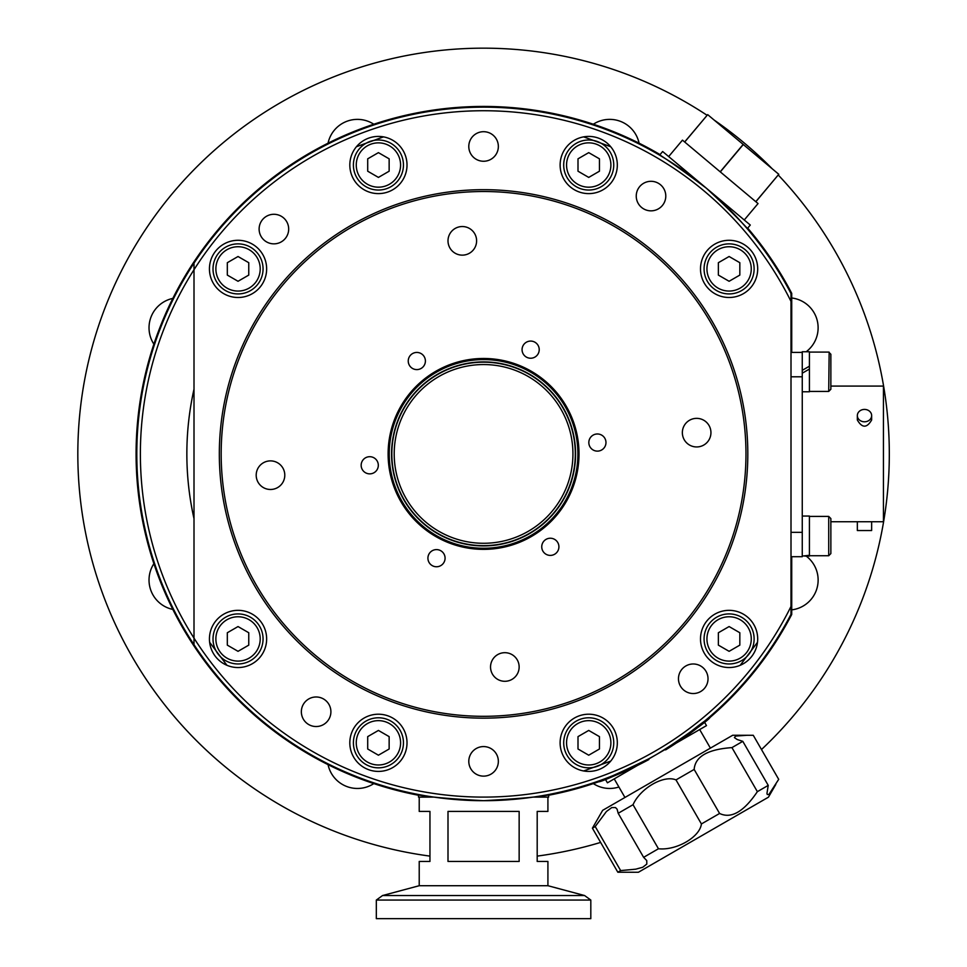<?xml version="1.0" encoding="UTF-8"?>
<svg xmlns="http://www.w3.org/2000/svg" width="967" height="967" viewBox="0 0 967 967"><rect width="100%" height="100%" fill="white"/><g stroke="black" fill="none" stroke-linecap="round" stroke-linejoin="round"><path stroke-width="1.45" d="M194.004 389.169A296.712 296.712 0 0 0 194.004 518.663M194.004 263.133L194.004 638.123A343.188 343.188 0 0 1 501.764 111.217A343.188 343.188 0 0 1 791.006 301.402L791.006 293.521A346.766 346.766 0 0 0 194.004 263.133A346.766 346.766 0 0 0 194.004 644.699A346.766 346.766 0 0 0 791.006 614.311L791.006 301.402M791.006 556.714L802.259 556.714L802.259 351.746L809.415 351.746L809.415 366.203L802.259 370.337L809.415 366.203L809.415 369.068L802.259 373.189M830.858 536.069L830.858 518.554L828.719 516.414L828.719 555.735L830.858 553.583L830.858 536.069M809.415 555.904L804.737 556.085L809.415 556.085L809.415 516.052L802.259 516.052M802.259 556.085L809.415 555.3M830.858 386.087L883.439 386.087L883.439 521.745L857.415 521.733M864.486 421.793A7.144 6.189 180 0 1 857.342 415.605A7.144 6.189 180 0 1 864.486 409.416A7.144 6.189 180 0 1 871.642 415.605A7.144 6.189 180 0 1 864.486 421.793M871.642 419.835L871.642 420.004C866.867 428.2 862.105 428.2 857.342 420.004L857.342 419.896M830.858 525.746L830.858 521.745L857.342 521.745L857.342 530.532L871.642 530.532L871.642 521.745M791.006 352.411L802.259 352.411M353.402 742.813A25.021 25.021 0 0 0 390.934 764.486A25.021 25.021 0 0 0 390.934 721.14A25.021 25.021 0 0 0 353.402 742.813M367.702 749.002L367.702 736.624L378.423 730.436L389.145 736.624L389.145 749.002L378.423 755.203L367.702 749.002M704.073 638.933A25.021 25.021 0 0 0 741.616 660.606A25.021 25.021 0 0 0 741.616 617.272A25.021 25.021 0 0 0 704.073 638.933M718.372 645.134L718.372 632.744L729.106 626.556L739.828 632.744L739.828 645.134L729.106 651.323L718.372 645.134M613.743 165.019A25.021 25.021 0 0 0 576.211 143.346A25.021 25.021 0 0 0 576.211 186.691A25.021 25.021 0 0 0 613.743 165.019M599.443 158.83L599.443 171.207L588.722 177.408L578 171.207L578 158.83L588.722 152.641L599.443 158.83M263.06 268.899A25.021 25.021 0 0 0 225.529 247.226A25.021 25.021 0 0 0 225.529 290.571A25.021 25.021 0 0 0 263.06 268.899M248.761 262.698L248.761 275.087L238.039 281.276L227.318 275.087L227.318 262.698L238.039 256.509L248.761 262.698M598.573 781.807C601.462 781.832 618.239 774.41 648.881 759.554L648.531 758.926C617.877 773.793 601.099 781.203 598.21 781.179M709.669 716.837C708.243 719.351 693.436 730.158 665.248 749.28L665.598 749.896C693.798 730.786 708.606 719.98 710.032 717.466M791.719 352.411L791.719 293.352A347.479 347.479 0 0 0 747.696 228.127M660.062 154.599A347.479 347.479 0 0 0 158.431 331.33A347.479 347.479 0 0 0 418.506 795.249M548.64 795.249A347.479 347.479 0 0 0 648.881 759.554M665.598 749.896A347.479 347.479 0 0 0 791.719 614.48L791.719 556.714M656.956 754.224C702.598 726.157 721.442 706.877 687.053 734.702M743.176 144.421L720.197 171.812L684.709 142.016L707.687 114.638L778.786 174.29L755.795 201.68L720.306 171.896L743.285 144.506M707.687 114.638L684.648 141.98L682.46 140.142L668.668 156.569M744.252 219.993L758.043 203.566L755.856 201.728L778.786 174.29M747.225 228.683L750.283 225.045L662.649 151.517L659.591 155.155L658.66 154.599M394.645 462.794A89.375 89.375 0 0 1 520.343 372.464A89.375 89.375 0 0 1 535.718 526.495A89.375 89.375 0 0 1 394.645 462.794M222.47 479.983A262.395 262.395 0 0 1 470.518 191.841A262.395 262.395 0 0 1 745.968 453.922A262.395 262.395 0 0 1 496.615 715.991A262.395 262.395 0 0 1 222.47 479.983M388.589 463.398A95.455 95.455 0 0 1 522.845 366.928A95.455 95.455 0 0 1 539.272 531.427A95.455 95.455 0 0 1 388.589 463.398M682.424 434.074A14.3 14.3 0 0 1 702.526 419.618A14.3 14.3 0 0 1 704.991 444.264A14.3 14.3 0 0 1 682.424 434.074M503.42 652.761A14.3 14.3 0 0 1 517.877 672.875A14.3 14.3 0 0 1 493.23 675.341A14.3 14.3 0 0 1 503.42 652.761M284.721 473.77A14.3 14.3 0 0 1 264.607 488.214A14.3 14.3 0 0 1 262.154 463.568A14.3 14.3 0 0 1 284.721 473.77M463.725 255.07A14.3 14.3 0 0 1 449.268 234.957A14.3 14.3 0 0 1 473.915 232.491A14.3 14.3 0 0 1 463.725 255.07M522.107 350.513A8.582 8.582 0 0 1 534.171 341.834A8.582 8.582 0 0 1 535.658 356.618A8.582 8.582 0 0 1 522.107 350.513M592.396 435.585A8.582 8.582 0 0 1 605.934 441.701A8.582 8.582 0 0 1 593.871 450.368A8.582 8.582 0 0 1 592.396 435.585M553.861 538.994A8.582 8.582 0 0 1 555.336 553.789A8.582 8.582 0 0 1 541.786 547.673A8.582 8.582 0 0 1 553.861 538.994M445.038 557.33A8.582 8.582 0 0 1 432.962 565.997A8.582 8.582 0 0 1 431.487 551.214A8.582 8.582 0 0 1 445.038 557.33M374.749 472.247A8.582 8.582 0 0 1 361.199 466.13A8.582 8.582 0 0 1 373.274 457.464A8.582 8.582 0 0 1 374.749 472.247M413.284 368.838A8.582 8.582 0 0 1 411.809 354.055A8.582 8.582 0 0 1 425.359 360.171A8.582 8.582 0 0 1 413.284 368.838M219.328 453.922A264.245 264.245 0 0 1 483.573 189.677A264.245 264.245 0 0 1 747.817 453.922A264.245 264.245 0 0 1 483.573 718.155A264.245 264.245 0 0 1 219.328 453.922M791.006 606.43A343.188 343.188 0 0 1 194.004 638.123L194.004 644.699M406.974 744.336A28.599 28.599 0 0 1 362.83 766.795A28.599 28.599 0 0 1 365.453 717.321A28.599 28.599 0 0 1 406.974 744.336M757.657 640.456A28.599 28.599 0 0 1 713.513 662.915A28.599 28.599 0 0 1 716.136 613.453A28.599 28.599 0 0 1 757.657 640.456M617.284 166.529A28.599 28.599 0 0 1 573.129 188.988A28.599 28.599 0 0 1 575.752 139.526A28.599 28.599 0 0 1 617.284 166.529M266.602 270.409A28.599 28.599 0 0 1 222.446 292.868A28.599 28.599 0 0 1 225.069 243.406A28.599 28.599 0 0 1 266.602 270.409M406.974 166.529A28.599 28.599 0 0 1 362.83 188.988A28.599 28.599 0 0 1 365.453 139.526A28.599 28.599 0 0 1 406.974 166.529M757.657 270.409A28.599 28.599 0 0 1 713.513 292.868A28.599 28.599 0 0 1 716.136 243.406A28.599 28.599 0 0 1 757.657 270.409M617.284 744.336A28.599 28.599 0 0 1 573.129 766.795A28.599 28.599 0 0 1 575.752 717.321A28.599 28.599 0 0 1 617.284 744.336M266.602 640.456A28.599 28.599 0 0 1 222.446 662.915A28.599 28.599 0 0 1 225.069 613.453A28.599 28.599 0 0 1 266.602 640.456M498.331 762.141A14.783 14.783 0 0 1 475.51 773.745A14.783 14.783 0 0 1 476.876 748.18A14.783 14.783 0 0 1 498.331 762.141M288.662 229.856A14.783 14.783 0 0 1 265.84 241.46A14.783 14.783 0 0 1 267.194 215.895A14.783 14.783 0 0 1 288.662 229.856M665.767 196.857A14.783 14.783 0 0 1 642.958 208.461A14.783 14.783 0 0 1 644.312 182.908A14.783 14.783 0 0 1 665.767 196.857M498.331 147.262A14.783 14.783 0 0 1 475.51 158.866A14.783 14.783 0 0 1 476.876 133.301A14.783 14.783 0 0 1 498.331 147.262M330.883 712.546A14.783 14.783 0 0 1 308.074 724.15A14.783 14.783 0 0 1 309.428 698.585A14.783 14.783 0 0 1 330.883 712.546M708.001 679.547A14.783 14.783 0 0 1 685.192 691.151A14.783 14.783 0 0 1 686.546 665.586A14.783 14.783 0 0 1 708.001 679.547M747.938 229.517L743.031 223.86M742.233 222.966L722.941 203.022L706.466 188.287C737.132 216.946 753.777 234.147 756.399 239.889C758.152 242.185 736.842 213.477 706.466 188.287C672.911 163.06 653.076 149.655 646.971 148.06C644.397 146.742 676.368 162.746 706.466 188.287C672.911 163.06 653.076 149.655 646.971 148.06C644.397 146.742 676.368 162.746 706.466 188.287M741.991 222.688L745.484 226.653M752 234.389L754.453 237.423M433.905 797.11L418.506 797.11L418.506 794.523L415.23 793.883M483.573 800.676C441.653 798.428 417.841 795.95 412.147 793.242C409.331 792.614 444.107 800.906 483.573 800.676C525.492 798.428 549.292 795.95 554.998 793.242C557.814 792.614 523.038 800.906 483.573 800.676M555.07 793.23L548.64 794.523L548.64 797.11L533.24 797.11M429.952 856.109A405.753 405.753 0 0 1 280.696 102.526A405.753 405.753 0 0 1 707.058 115.266M714.093 120.017A405.753 405.753 0 0 1 772.379 168.923M778.266 175.015A405.753 405.753 0 0 1 761.488 749.534M600.628 842.414A405.753 405.753 0 0 1 537.193 856.109M618.916 787.005A30.025 30.025 0 0 1 593.327 783.608M373.806 783.608A30.025 30.025 0 0 1 328.055 764.655M172.839 609.428A30.025 30.025 0 0 1 153.886 563.676M153.886 344.155A30.025 30.025 0 0 1 172.839 298.404M328.055 143.176A30.025 30.025 0 0 1 373.806 124.235M593.327 124.235A30.025 30.025 0 0 1 639.078 143.176M791.719 297.981A30.025 30.025 0 0 1 806.188 351.746M806.188 556.085A30.025 30.025 0 0 1 791.719 609.863M665.308 749.401L648.591 759.047M637.652 765.356L607.421 782.823L605.402 779.329M704.472 722.131L706.49 725.625L676.247 743.079M620.645 870.59L595.213 826.543L606.43 811.494L611.785 807.566L615.495 807.554L617.103 809.198L618.191 813.283L643.623 857.33L646.754 860.57L646.814 864.063L642.753 867.254L635.718 869.176L620.645 870.59L617.828 872.222L592.408 828.175L602.659 810.334L732.696 735.258L753.269 735.295L778.701 779.342L768.886 794.511L767.266 794.499L766.964 793.399L768.233 785.385L742.801 741.338L737.205 739.525L734.412 737.603L735.633 736.068L747.406 735.258M719.593 813.465L694.161 769.43C695.14 756.581 707.735 749.316 731.946 747.612L757.366 791.659C743.792 811.772 731.197 819.037 719.593 813.465L701.413 823.957C699.83 837.156 676.417 850.67 658.454 848.76L633.034 804.713C640.359 788.202 663.761 774.7 675.993 779.91L694.161 769.43M675.993 779.91L701.413 823.957M643.623 857.33L658.454 848.76M617.828 872.222L638.413 872.258L768.439 797.183L775.8 784.442M757.366 791.659L768.233 785.385M731.946 747.612L742.801 741.338M592.408 828.175L595.213 826.543M618.191 813.283L633.034 804.713M382.545 895.539L584.588 895.539L547.914 885.712L419.219 885.712L382.545 895.539L376.32 900.059L590.813 900.059L590.813 918.65L376.32 918.65L376.32 900.059M419.219 885.712L419.219 861.452L429.952 861.452L429.952 811.41L419.219 811.41L419.219 797.11M447.999 811.41L519.146 811.41L519.146 861.452L447.999 861.452L447.999 811.41M547.914 885.712L547.914 861.452L537.193 861.452L537.193 811.41L547.914 811.41L547.914 797.11M378.423 177.408L367.702 171.207L367.702 158.83L378.423 152.641L389.145 158.83L389.145 171.207L378.423 177.408M403.444 165.019A25.021 25.021 0 0 0 365.913 143.346A25.021 25.021 0 0 0 365.913 186.691A25.021 25.021 0 0 0 403.444 165.019A25.021 25.021 0 0 0 365.913 143.346A25.021 25.021 0 0 0 365.913 186.691A25.021 25.021 0 0 0 403.444 165.019M729.106 281.276L718.372 275.087L718.372 262.698L729.106 256.509L739.828 262.698L739.828 275.087L729.106 281.276M754.127 268.899A25.021 25.021 0 0 0 716.595 247.226A25.021 25.021 0 0 0 716.595 290.571A25.021 25.021 0 0 0 754.127 268.899A25.021 25.021 0 0 0 716.595 247.226A25.021 25.021 0 0 0 716.595 290.571A25.021 25.021 0 0 0 754.127 268.899M588.722 730.436L599.443 736.624L599.443 749.002L588.722 755.203L578 749.002L578 736.624L588.722 730.436M563.701 742.813A25.021 25.021 0 0 0 601.232 764.486A25.021 25.021 0 0 0 601.232 721.14A25.021 25.021 0 0 0 563.701 742.813A25.021 25.021 0 0 0 601.232 764.486A25.021 25.021 0 0 0 601.232 721.14A25.021 25.021 0 0 0 563.701 742.813M238.039 626.556L248.761 632.744L248.761 645.134L238.039 651.323L227.318 645.134L227.318 632.744L238.039 626.556M213.018 638.933A25.021 25.021 0 0 0 250.55 660.606A25.021 25.021 0 0 0 250.55 617.272A25.021 25.021 0 0 0 213.018 638.933A25.021 25.021 0 0 0 250.55 660.606A25.021 25.021 0 0 0 250.55 617.272A25.021 25.021 0 0 0 213.018 638.933M830.858 553.583L830.858 546.391M802.259 391.78L809.415 391.78L809.415 369.068M829.154 352.145L828.719 391.43L830.858 389.278L830.858 354.248L828.719 352.097L809.415 352.097M791.006 532.333L802.259 532.333M791.006 376.792L802.259 376.792M356.255 742.813A22.168 22.168 0 0 1 389.508 723.618A22.168 22.168 0 0 1 389.508 762.008A22.168 22.168 0 0 1 356.255 742.813M706.937 638.933A22.168 22.168 0 0 1 740.19 619.738A22.168 22.168 0 0 1 740.19 658.128A22.168 22.168 0 0 1 706.937 638.933M610.89 165.019A22.168 22.168 0 0 1 577.637 184.214A22.168 22.168 0 0 1 577.637 145.824A22.168 22.168 0 0 1 610.89 165.019M260.208 268.899A22.168 22.168 0 0 1 226.955 288.093A22.168 22.168 0 0 1 226.955 249.704A22.168 22.168 0 0 1 260.208 268.899M389.701 463.29A94.331 94.331 0 0 0 538.619 530.52A94.331 94.331 0 0 0 522.385 367.943A94.331 94.331 0 0 0 389.701 463.29M392.288 463.024A91.732 91.732 0 0 0 537.096 528.405A91.732 91.732 0 0 0 521.322 370.313A91.732 91.732 0 0 0 392.288 463.024M392.022 463.06A91.998 91.998 0 0 1 521.431 370.059A91.998 91.998 0 0 1 537.253 528.635A91.998 91.998 0 0 1 392.022 463.06M400.58 165.019A22.168 22.168 0 0 1 367.339 184.214A22.168 22.168 0 0 1 367.339 145.824A22.168 22.168 0 0 1 400.58 165.019M751.262 268.899A22.168 22.168 0 0 1 718.022 288.093A22.168 22.168 0 0 1 718.022 249.704A22.168 22.168 0 0 1 751.262 268.899M566.553 742.813A22.168 22.168 0 0 1 599.806 723.618A22.168 22.168 0 0 1 599.806 762.008A22.168 22.168 0 0 1 566.553 742.813M215.871 638.933A22.168 22.168 0 0 1 249.123 619.738A22.168 22.168 0 0 1 249.123 658.128A22.168 22.168 0 0 1 215.871 638.933M828.719 516.414L809.415 516.414M828.719 555.735L809.415 555.735M857.342 415.605L857.342 420.004M871.642 415.605L871.642 420.004M757.499 642.318L740.178 665.308M610.697 761.114L583.645 770.965M226.967 665.308L209.646 642.318M356.436 146.718L383.5 136.879M583.645 136.879L610.697 146.718M710.407 748.132L699.673 729.553M624.948 797.461L614.226 778.894M584.588 895.539L590.813 900.059M828.719 391.43L809.415 391.43"/></g></svg>

